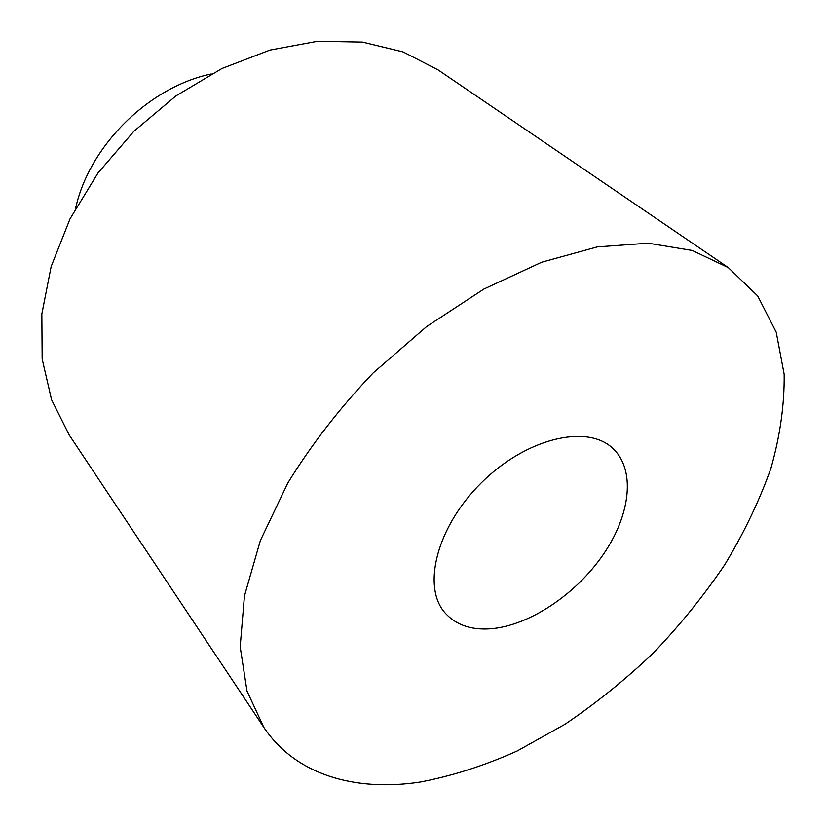 <?xml version="1.0" encoding="UTF-8"?>
<svg xmlns="http://www.w3.org/2000/svg" width="826" height="826" viewBox="0 0 826 826"><rect width="100%" height="100%" fill="white"/><g stroke="black" fill="none" stroke-linecap="round" stroke-linejoin="round"><path stroke-width="1.24" d="M728.367 267.645L438.11 69.911L403.14 51.945L362.469 42.105L317.483 41.3L269.968 50.087L221.998 68.486L175.866 95.95L133.843 131.334L98.005 172.975L70.045 218.818L51.14 266.581L41.837 314.004L42.157 358.99L51.573 399.763L69.157 434.92L263.773 727.283C295.636 775.036 355.221 791.866 419.928 782.098C452.049 775.996 484.439 765.64 517.076 751.04L565.015 724.237C596.165 703.194 625.623 679.437 653.407 652.953C679.932 625.22 703.7 595.825 724.722 564.767C743.906 533.069 759.3 500.938 770.916 468.352C780.105 435.891 784.524 404.534 784.163 374.261L776.203 332.166L757.679 295.935L728.367 267.645L692.271 250.474L648.121 243.185L597.281 246.902L541.68 262.234L483.819 289.09L426.588 326.6L373.011 373.084C339.971 407.765 311.578 444.398 287.83 482.983L260.355 540.555L244.434 595.99L240.17 646.789L246.984 691.011L263.773 727.283M490.396 628.803C528.981 625.871 575.836 594.555 603.29 554.504C630.806 514.526 635.968 469.034 612.231 447.868C586.388 423.945 525.894 438.441 481.455 482.704C436.727 526.658 421.58 586.997 445.224 613.088C455.942 624.9 470.996 630.135 490.396 628.803M75.641 208.142C89.311 145.841 148.825 86.967 211.27 73.968"/></g></svg>
